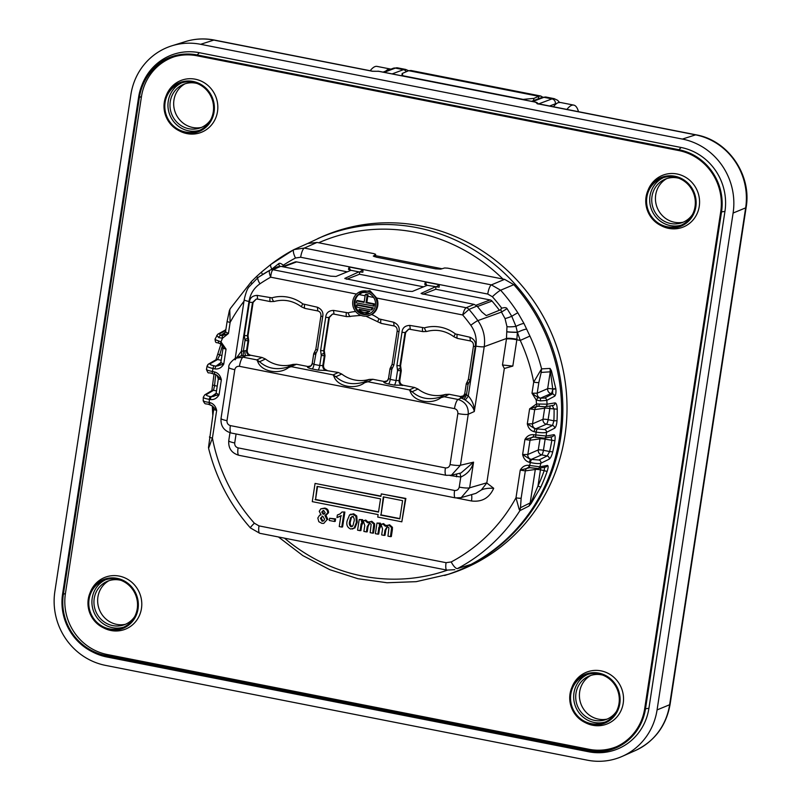 <?xml version="1.0" encoding="UTF-8"?>
<svg xmlns="http://www.w3.org/2000/svg" width="801" height="801" viewBox="0 0 801 801"><rect width="100%" height="100%" fill="white"/><g stroke="black" fill="none" stroke-linecap="round" stroke-linejoin="round"><path stroke-width="1.2" d="M533.546 100.596L533.887 98.383L522.172 99.484M553.441 106.763A48.33 12.666 -78.9 0 1 558.177 102.678L560.42 102.478L573.776 105.111A48.33 12.666 101.1 0 0 566.928 109.417M385.712 71.109A48.33 12.666 -78.9 0 1 388.445 69.276L388.315 70.128M538.342 98.793L538.733 96.29L540.815 96.03L542.778 97.191M533.887 98.383L538.733 96.29L408.65 70.698L402.192 73.492L401.832 75.815M540.815 96.03L411.003 70.498L408.65 70.698M388.445 69.276L390.878 69.166M402.192 73.492L402.963 76.035M390.417 69.036L377.061 66.403A48.33 12.666 101.1 0 0 370.212 70.718M578.482 111.689A59.354 15.549 101.1 0 0 578.482 111.679A48.33 12.666 101.1 0 0 573.776 105.111M200.63 44.295A63.599 60.586 -110.6 0 0 171.885 45.807A63.599 60.586 -110.6 0 0 130.903 94.558L54.868 591.448A63.599 60.586 -110.6 0 0 105.582 665.401L587.343 760.179A63.599 60.586 -110.6 0 0 622.287 756.344A63.599 60.586 -110.6 0 0 657.07 709.916L733.105 213.036A63.599 60.586 -110.6 0 0 682.382 139.074L200.63 44.295L213.837 40.09A12.716 3.334 -78.9 0 1 214.328 40.05L372.775 71.239M538.072 104.06L535.428 102.138A4.235 4.165 52.2 0 1 538.072 103.74M538.182 103.76A4.235 4.235 0 0 0 535.599 102.127A4.235 1.111 -78.9 0 0 535.428 102.138L378.703 71.309L372.415 71.279L213.837 40.09A62.778 59.805 -110.6 0 0 185.472 41.572L171.885 45.807M535.749 102.208A4.235 1.111 -78.9 0 0 535.599 102.127L378.873 71.299A4.235 1.111 -78.9 0 0 378.703 71.309A4.235 3.855 -98.8 0 0 377.411 71.269L377.411 71.269A4.235 3.855 -98.8 0 0 377.331 71.279M647.608 191.289L648.149 189.927A27.855 26.533 69.4 0 1 677.045 173.987A27.855 26.533 69.4 0 1 699.253 206.378A27.855 26.533 69.4 0 1 661.696 225.942L660.394 225.281A26.283 25.041 69.4 0 1 647.608 191.289A26.283 25.041 69.4 0 1 674.883 176.24A26.283 25.041 69.4 0 1 695.068 210.293A26.283 25.041 69.4 0 1 660.394 225.281M674.752 177.071A25.442 24.23 69.4 0 1 695.188 199.95A25.442 24.23 69.4 0 1 679.899 225.722A25.442 24.23 69.4 0 1 648.269 210.443A25.442 24.23 69.4 0 1 661.996 178.102A25.442 24.23 69.4 0 1 674.752 177.071M681.451 225.081A25.442 24.23 69.4 0 1 651.403 209.261A25.442 24.23 69.4 0 1 663.588 177.572M692.444 214.558A23.319 22.218 69.4 0 1 681.14 222.958A23.319 22.218 69.4 0 1 653.296 208.55A23.319 22.218 69.4 0 1 664.76 179.364A23.319 22.218 69.4 0 1 677.576 177.962A23.319 22.218 69.4 0 1 678.787 178.233M683.103 222.237A23.559 22.448 69.4 0 1 674.492 222.267A23.559 22.448 69.4 0 1 655.809 202.803A23.559 22.448 69.4 0 1 666.712 178.613M571.584 688.169L572.124 686.807A27.855 26.533 69.4 0 1 604.014 671.638A27.855 26.533 69.4 0 1 623.218 703.258A27.855 26.533 69.4 0 1 585.661 722.822L584.36 722.162A26.283 25.041 69.4 0 1 571.584 688.169A26.283 25.041 69.4 0 1 601.681 673.851A26.283 25.041 69.4 0 1 619.804 703.689A26.283 25.041 69.4 0 1 584.36 722.162M619.003 703.528A25.442 24.23 69.4 0 1 603.864 722.602A25.442 24.23 69.4 0 1 572.234 707.323A25.442 24.23 69.4 0 1 585.972 674.983A25.442 24.23 69.4 0 1 610.172 679.578A25.442 24.23 69.4 0 1 619.003 703.528M605.416 721.961A25.442 24.23 69.4 0 1 575.368 706.142A25.442 24.23 69.4 0 1 587.554 674.452M616.41 711.448A23.319 22.218 69.4 0 1 605.105 719.839A23.319 22.218 69.4 0 1 577.261 705.431A23.319 22.218 69.4 0 1 588.725 676.244A23.319 22.218 69.4 0 1 602.763 675.113M607.078 719.118A23.559 22.448 69.4 0 1 598.467 719.148A23.559 22.448 69.4 0 1 579.784 699.684A23.559 22.448 69.4 0 1 590.677 675.493M89.822 593.391L90.363 592.029A27.855 26.533 69.4 0 1 122.253 576.87A27.855 26.533 69.4 0 1 141.467 608.48A27.855 26.533 69.4 0 1 110.928 630.497A27.855 26.533 69.4 0 1 103.9 628.054L102.598 627.383A26.283 25.041 69.4 0 1 89.822 593.391A26.283 25.041 69.4 0 1 120.851 579.393A26.283 25.041 69.4 0 1 137.672 610.873A26.283 25.041 69.4 0 1 109.226 629.686A26.283 25.041 69.4 0 1 102.598 627.383M109.357 628.865A25.442 24.23 69.4 0 1 88.921 605.977A25.442 24.23 69.4 0 1 104.21 580.204A25.442 24.23 69.4 0 1 135.84 595.493A25.442 24.23 69.4 0 1 122.112 627.834A25.442 24.23 69.4 0 1 109.357 628.865M123.654 627.183A25.442 24.23 69.4 0 1 112.49 627.684A25.442 24.23 69.4 0 1 92.165 605.676A25.442 24.23 69.4 0 1 105.802 579.674M134.658 616.67A23.319 22.218 69.4 0 1 123.354 625.06A23.319 22.218 69.4 0 1 112.811 625.611A23.319 22.218 69.4 0 1 94.148 605.266A23.319 22.218 69.4 0 1 106.964 581.476A23.319 22.218 69.4 0 1 121.001 580.345M125.316 624.339A23.559 22.448 69.4 0 1 116.706 624.369A23.559 22.448 69.4 0 1 98.022 604.905A23.559 22.448 69.4 0 1 108.916 580.715M165.857 96.51L166.398 95.149A27.855 26.533 69.4 0 1 198.288 79.98A27.855 26.533 69.4 0 1 217.502 111.599A27.855 26.533 69.4 0 1 179.935 131.164L178.633 130.503A26.283 25.041 69.4 0 1 164.305 102.238A26.283 25.041 69.4 0 1 165.857 96.51A26.283 25.041 69.4 0 1 199.049 83.424A26.283 25.041 69.4 0 1 212.235 118.488A26.283 25.041 69.4 0 1 178.633 130.503M165.106 102.398A25.442 24.23 69.4 0 1 180.245 83.324A25.442 24.23 69.4 0 1 211.875 98.613A25.442 24.23 69.4 0 1 198.147 130.943A25.442 24.23 69.4 0 1 173.937 126.358A25.442 24.23 69.4 0 1 165.106 102.398M199.689 130.303A25.442 24.23 69.4 0 1 168.24 101.216A25.442 24.23 69.4 0 1 181.837 82.793M210.693 119.79A23.319 22.218 69.4 0 1 199.389 128.18A23.319 22.218 69.4 0 1 170.253 101.617A23.319 22.218 69.4 0 1 182.998 84.586A23.319 22.218 69.4 0 1 197.036 83.454M201.351 127.459A23.559 22.448 69.4 0 1 192.741 127.489A23.559 22.448 69.4 0 1 173.947 100.095A23.559 22.448 69.4 0 1 184.951 83.835M91.694 651.503A53.417 50.894 -110.6 0 1 62.578 594.062L138.613 97.181A53.417 50.894 -110.6 0 1 141.767 85.547L142.308 84.185A54.989 52.385 69.4 0 1 199.339 52.706L681.1 147.484A54.989 52.385 69.4 0 1 724.945 211.434L648.91 708.314A54.989 52.385 69.4 0 1 588.635 751.769L106.873 656.99A54.989 52.385 69.4 0 1 92.996 652.174L91.694 651.503A53.417 50.894 -110.6 0 0 105.171 656.189L586.933 750.968A53.417 50.894 -110.6 0 0 645.506 708.745L721.531 211.864A53.417 50.894 -110.6 0 0 678.938 149.737L197.176 54.959A53.417 50.894 -110.6 0 0 141.767 85.547M139.414 97.342L63.379 594.222A52.576 50.083 -110.6 0 0 105.301 655.358L587.063 750.137A52.576 50.083 -110.6 0 0 615.949 746.963A52.576 50.083 -110.6 0 0 644.695 708.585L720.73 211.704A52.576 50.083 -110.6 0 0 678.807 150.568L197.046 55.79A52.576 50.083 -110.6 0 0 173.286 57.031A52.576 50.083 -110.6 0 0 139.414 97.342L141.457 96.641A52.455 49.972 69.4 0 1 174.278 56.741M616.89 746.542A52.455 49.972 69.4 0 1 589.005 749.295L107.254 654.517A52.455 49.972 69.4 0 1 65.422 593.521L141.457 96.641M308.215 243.234L321.772 236.846A180.495 171.955 69.4 0 1 498.482 262.728A180.495 171.955 69.4 0 1 564.905 435.864A180.495 171.955 69.4 0 1 448.59 574.257L416.18 581.666L387.023 582.748L357.957 578.722L329.822 569.701L302.838 555.604L278.458 536.97M365.897 294.287A9.071 8.641 69.4 0 1 368.049 294.708L366.868 302.388L374.317 303.849A9.071 8.641 69.4 0 1 373.977 306.062L356.345 302.878A8.931 8.511 69.4 0 1 356.645 300.926L364.105 302.388L365.286 294.698L365.897 294.287M365.286 294.698A8.931 8.511 69.4 0 1 367.178 295.068L368.049 294.708M367.178 295.068L365.997 302.768L373.466 304.23A8.931 8.511 69.4 0 1 373.166 306.182M371.043 309.947L357.226 307.234A8.931 8.511 69.4 0 1 356.515 305.081L372.345 308.195A8.931 8.511 69.4 0 1 371.043 309.947L371.814 309.817A9.071 8.641 69.4 0 0 373.276 307.824L357.086 304.64L356.515 305.081M368.67 311.649A8.931 8.511 69.4 0 1 358.948 309.737L369.802 311.329A9.071 8.641 69.4 0 1 367.449 312.15L366.698 312.3M356.645 300.926L357.276 300.495L364.185 301.857M373.466 304.23L374.317 303.849M365.997 302.768L366.868 302.388M372.345 308.195L373.276 307.824M358.948 309.737L359.309 309.256L369.802 311.329M370.703 313.011A11.024 10.503 69.4 0 1 369.381 313.602L364.065 313.952L358.938 311.549A11.024 10.503 69.4 0 1 358.908 294.538L361.722 292.946M288.39 367.679A3.394 1.352 -108.3 0 0 287.409 367.198L292.886 364.425L296.56 364.265L288.39 367.679C278.758 375.028 261.286 371.604 257.782 361.662A3.394 2.543 -36.1 0 1 259.614 361.732C267.063 368.45 276.325 370.272 287.409 367.198L291.674 366.738L333.156 374.898L335.889 376.73C343.339 383.459 352.61 385.281 363.684 382.207L367.949 381.747L364.665 382.688C355.033 390.027 337.561 386.613 334.057 376.66L333.156 374.898L338.312 372.485L326.097 370.493A4.235 3.875 72.7 0 1 322.823 365.546L323.534 365.326L325.006 355.694L321.281 355.534L320.61 350.628L325.707 317.316C326.097 312.941 328.69 310.638 333.496 310.398L348.165 312.841A37.076 35.324 69.4 0 1 355.694 311.569M326.918 370.242C324.535 369.501 323.404 367.859 323.534 365.326M338.312 372.485L341.727 374.027L335.889 376.73A3.394 2.543 -36.1 0 0 334.057 376.66M364.665 382.688A3.394 1.352 -108.3 0 0 363.684 382.207L369.161 379.424A32.841 31.289 69.4 0 1 341.727 374.027M369.161 379.424L372.835 379.274L367.949 381.747L409.441 389.907L412.165 391.739C419.624 398.457 428.885 400.29 439.969 397.206L444.225 396.745L440.94 397.696A3.394 1.352 -108.3 0 0 439.969 397.206L445.446 394.432A32.841 31.289 69.4 0 1 418.002 389.036L412.165 391.739A3.394 2.543 -36.1 0 0 410.332 391.669L409.441 389.907L414.588 387.484L418.002 389.036M414.588 387.484L403.193 385.251L394.232 385.101L388.455 383.969C384.981 383.218 383.439 382.518 383.829 381.857A4.235 4.105 -130.2 0 0 387.153 380.976L387.153 380.976A4.235 4.105 -130.2 0 0 388.505 378.663M387.324 380.825L384.23 381.516L372.835 379.274M363.193 314.423A11.164 10.633 69.4 0 1 354.172 303.469A11.164 10.633 69.4 0 1 362.623 292.605A11.164 10.633 69.4 0 1 374.818 299.784A11.164 10.633 69.4 0 1 370.372 313.211A11.164 10.633 69.4 0 1 363.193 314.423M402.372 385.501A4.235 3.875 72.7 0 1 399.098 380.545L399.809 380.325L401.281 370.693L397.556 370.533L396.885 365.626L401.982 332.325C402.372 327.949 404.966 325.637 409.772 325.396L424.44 327.849A37.076 35.324 69.4 0 1 455.429 333.947L469.967 337.241C474.412 339.304 476.174 342.468 475.243 346.743L470.147 380.044L468.064 384.41L466.452 394.883L468.295 395.894C472.53 400.89 474.532 406.097 474.302 411.524C473.651 407.689 470.577 403.814 465.091 399.899L461.286 398.027A4.235 3.294 111.7 0 0 465.241 394.012L466.452 394.883A4.235 0.921 115.2 0 1 463.719 399.148M403.193 385.251C400.81 384.51 399.679 382.868 399.809 380.325M468.064 384.41L466.272 383.749L468.415 379.314L470.147 380.044M454.257 336.871A4.235 0.711 -52.7 0 1 454.057 336.861C445.947 330.943 437.216 329.051 427.844 331.193A32.841 31.289 -110.6 0 0 426.813 331.474L423.138 331.624A4.235 1.111 -78.9 0 1 422.998 331.634L408.77 329.101L405.056 332.545L401.982 332.325M405.656 332.445L405.056 332.545L399.959 365.847L400.31 368.3L400.921 368.19L400.57 365.687L405.656 332.445L408.82 329.091M400.921 368.19L401.281 370.693M397.416 369.551L400.31 368.3L400.6 370.763L399.098 380.545L396.024 380.525L397.556 370.533M388.455 383.969A4.235 1.111 101.1 0 0 390.257 379.394L388.535 378.472L387.153 380.976M391.779 369.401L389.987 368.74L392.14 364.315L393.872 365.036L391.779 369.401L390.257 379.394L396.024 380.525A4.235 1.111 101.1 0 1 394.232 385.101M333.777 314.052L332.495 314.092M333.496 310.398L334.027 314.092L332.485 314.092L328.78 317.536L325.707 317.316M329.381 317.436L328.78 317.536L323.684 350.848L324.025 353.291L324.645 353.181L324.285 350.678L329.381 317.436L332.545 314.082M324.645 353.181L325.006 355.694M321.141 354.543L324.025 353.291L324.325 355.754L322.823 365.546L319.749 365.526L321.281 355.534M326.097 370.493L317.947 370.102L312.18 368.961C308.705 368.21 307.163 367.509 307.554 366.848A4.235 4.105 -130.2 0 0 310.878 365.967L310.878 365.967A4.235 4.105 -130.2 0 0 312.23 363.654M312.18 368.961A4.235 1.111 101.1 0 0 313.972 364.385L312.26 363.464L310.878 365.967M360.981 315.394L351.569 316.185A32.841 31.289 -110.6 0 0 350.528 316.465L346.713 316.625A4.235 1.111 -78.9 0 1 346.332 312.921M348.165 312.841A4.235 1.282 -106.1 0 0 350.528 316.465L346.863 316.615A4.235 1.111 -78.9 0 1 346.713 316.625L333.877 314.102M314.823 351.479L315.864 349.306L314.783 351.519A2.543 0.701 -137.1 0 1 314.823 351.479L313.712 353.742L312.21 363.564M311.038 365.817L307.954 366.508L296.56 364.265M292.886 364.425A32.841 31.289 69.4 0 1 265.441 359.018L259.614 361.732L256.881 359.889L262.037 357.476L265.441 359.018M247.249 350.317L248.721 340.685L248.04 340.755L246.548 350.538L247.249 350.317C247.129 352.861 248.25 354.493 250.643 355.233L249.822 355.494A4.235 3.875 72.7 0 1 246.548 350.538L243.394 350.998L244.996 340.525L248.04 340.755L247.749 338.282L248.37 338.172L248.721 340.685M257.501 299.053L256.21 299.083L252.505 302.538L247.409 335.839L247.749 338.282L244.866 339.534L244.325 335.619L248.01 335.679L253.096 302.428L256.26 299.083M248.37 338.172L248.01 335.679M440.94 397.696C431.318 405.036 413.837 401.621 410.332 391.669M257.782 361.662L256.881 359.889L243.033 357.166A8.481 2.223 101.1 0 0 239.439 366.317C236.986 366.107 235.434 367.228 234.793 369.672A8.481 1.312 -171.3 0 1 228.826 367.479C228.365 365.026 230.528 361.962 235.324 358.287L243.033 357.166L245.907 355.654A4.235 1.512 94 0 1 245.056 350.698M362.963 315.954A12.736 12.125 69.4 0 1 352.881 305.541A12.736 12.125 69.4 0 1 358.588 292.465A12.736 12.125 69.4 0 1 376.22 299.254A12.736 12.125 69.4 0 1 367.419 315.984A12.736 12.125 69.4 0 1 362.963 315.954M353.291 516.255L351.429 517.396L350.568 520.95C349.777 523.263 350.167 525.076 351.739 526.387L352.48 526.367M322.413 516.214L321.241 518.017L322.843 520.9L323.724 520.86M323.414 510.487L322.573 511.779L323.874 513.821L324.625 513.811M317.546 486.467L315.554 499.454L378.543 511.839M383.759 496.94L381.016 514.893L399.839 518.597M445.446 394.432L449.111 394.282L444.225 396.745L458.072 399.469L461.286 398.027L460.104 396.865A4.235 4.105 -130.2 0 0 463.429 395.974L463.429 395.974A4.235 4.105 -130.2 0 0 464.78 393.671M463.599 395.824L460.505 396.525L449.111 394.282M424.44 327.849A4.235 1.282 -106.1 0 0 426.813 331.474L422.998 331.634A4.235 1.111 -78.9 0 1 422.608 327.929M464.82 393.481L466.292 383.819M467.384 381.496A2.543 0.701 42.9 0 0 467.343 381.526A2.543 0.701 42.9 0 0 468.475 383.529M475.243 346.743L473.451 346.082C473.631 343.289 472.6 341.576 470.357 340.946L469.967 337.241M410.302 329.101L409.772 325.396M391.108 366.488A2.543 0.701 42.9 0 0 391.058 366.518A2.543 0.701 42.9 0 0 392.2 368.52M398.968 331.734L397.176 331.073C397.346 328.28 396.315 326.568 394.082 325.947L393.691 322.232C398.137 324.295 399.899 327.459 398.968 331.734L393.872 365.036M377.972 321.862A4.235 0.711 -52.7 0 1 377.782 321.852A4.235 0.711 -52.7 0 1 379.143 318.938L393.691 322.232M315.504 354.392L313.712 353.742L314.783 351.519A2.543 0.701 -137.1 0 0 315.924 353.521L313.972 364.385L319.749 365.526A4.235 1.111 101.1 0 1 317.947 370.102M244.325 335.619L249.421 302.317C249.812 297.932 252.415 295.629 257.211 295.389L271.889 297.832A37.076 35.324 69.4 0 1 302.868 303.929L317.416 307.234C321.862 309.286 323.614 312.45 322.683 316.725L320.901 316.075L315.804 349.376L317.586 350.027L315.924 353.521M317.416 307.234L317.797 310.938C320.11 311.619 321.141 313.331 320.901 316.075M302.868 303.929A4.235 0.711 127.3 0 0 301.506 306.843C293.396 300.926 284.655 299.033 275.294 301.186A32.841 31.289 -110.6 0 0 274.252 301.456L270.438 301.617A4.235 1.111 101.1 0 0 270.578 301.617L274.252 301.456A4.235 1.282 73.9 0 1 271.889 297.832M257.211 295.389L257.602 299.093L270.438 301.617A4.235 1.111 101.1 0 1 270.047 297.912M249.421 302.317L253.096 302.428M244.996 340.525L244.866 339.534M367.419 315.984L371.724 314.543A37.076 35.324 69.4 0 1 379.143 318.938M262.037 357.476L250.643 355.233M465.091 399.899A4.235 0.801 122.4 0 0 468.295 395.894L475.914 346.112C476.945 338.503 475.243 331.564 470.808 325.266A6.778 0.571 -36 0 1 477.857 320.61C483.393 328.47 485.516 337.161 484.225 346.663L474.302 411.524L468.255 414.247C468.585 406.628 465.191 401.701 458.072 399.469A8.481 2.223 101.1 0 0 454.477 408.62L239.439 366.317M234.793 369.672L226.993 420.675C226.863 423.218 227.995 424.86 230.368 425.601A8.481 2.223 101.1 0 0 231.149 433.011L446.187 475.323L451.414 475.223L460.965 472.98L473.561 462.157C471.729 469.086 467.474 474.042 460.785 477.026L449.892 475.484M230.368 425.601L445.406 467.904A8.481 2.223 101.1 0 0 446.187 475.323M470.808 325.266A162.092 154.423 -110.6 0 0 462.688 314.963L376.69 298.042A12.866 12.255 69.4 0 1 371.724 314.543M376.69 298.042L369.972 290.663L358.588 292.465M356.465 294.067L270.688 277.186C271.068 273.111 271.849 270.628 273.041 269.737L466.162 307.734A5.086 4.826 67.2 0 1 468.996 309.406A168.881 160.881 69.4 0 1 477.857 320.61L501.466 312.08L500.915 309.647L486.257 315.604L481.872 311.99A169.351 161.341 -110.6 0 0 476.975 306.052L468.996 309.406L462.688 314.963C463.739 311.018 464.9 308.605 466.162 307.734L474.142 304.38L476.975 306.052M249.822 355.494L241.061 355.834A4.235 1.272 79.2 0 0 241.371 351.249L248.981 301.466C250.252 293.947 253.917 288.06 259.975 283.794A162.092 154.423 -110.6 0 1 270.688 277.186C269.176 273.411 268.896 271.088 269.877 270.227A5.086 4.836 66 0 1 270.237 270.047L270.237 270.047A5.086 4.836 66 0 1 273.041 269.737L280.71 266.332L277.546 266.813M277.907 266.643L269.877 270.227M350.588 517.606L349.717 521.191C348.886 523.504 349.306 525.366 350.998 526.788L352.991 525.586L353.862 522.012C354.693 519.699 354.272 517.826 352.58 516.405L351.429 517.396M349.717 521.191L350.568 520.95M350.998 526.788L351.739 526.387M352.58 516.405L351.919 516.395M322.092 521.301L323.804 520.78L324.525 519.108L322.823 516.255L320.39 518.257L322.092 521.301L322.843 520.9M322.823 516.255L322.002 516.245M320.39 518.257L321.241 518.017M323.133 514.222L324.485 513.932L325.126 512.69L323.724 510.527L321.722 512.019L323.133 514.222L323.874 513.821M323.724 510.527L323.013 510.507M321.722 512.019L322.573 511.779M315.073 499.634L378.503 512.109L380.535 498.863L317.096 486.387L315.554 499.454M380.535 515.073L399.799 518.858L402.593 500.645L383.319 496.85L381.016 514.893M459.494 473.321A4.235 1.242 -94.6 0 1 460.785 477.026L459.233 487.118A8.481 1.312 -171.3 0 0 469.636 487.809L461.206 497.631L475.944 493.346L481.321 489.982L486.798 482.993L493.706 488.29C488.41 488.029 484.285 488.59 481.321 489.982M457.852 413.556A8.481 1.312 -171.3 0 0 468.255 414.247L460.455 465.241A8.481 1.312 -171.3 0 1 450.052 464.55L457.852 413.556C457.982 411.003 456.86 409.361 454.477 408.62M242.583 355.644A4.235 1.232 86.7 0 0 243.394 350.998L241.371 351.249L235.063 359.839M241.061 355.834L235.324 358.287M226.993 420.675A8.481 1.312 -171.3 0 1 221.026 418.482C220.545 426.012 223.92 430.848 231.149 433.011M238.868 455.288C231.639 453.126 228.265 448.29 228.746 440.76A8.481 1.312 8.7 0 0 234.713 442.953C234.583 445.496 235.714 447.138 238.097 447.879A8.481 2.223 -78.9 0 0 238.868 455.288L455.368 497.882A8.481 2.223 -78.9 0 1 454.588 490.472C457.051 490.683 458.603 489.571 459.233 487.118M381.476 525.626C379.614 525.796 378.683 526.908 378.683 528.98L377.892 534.177L375.359 533.676L376.991 523.043L379.514 523.544L379.253 525.226L382.808 523.994L385.361 526.287L388.835 525.176L391.589 527.609L390.488 536.65L387.964 536.159L388.926 527.799L387.744 526.858L387.033 526.858L384.971 530.282L384.19 535.418L381.656 534.918L382.558 529.04L381.476 525.626L380.685 525.616M363.684 522.132C361.822 522.292 360.891 523.413 360.891 525.486L360.1 530.673L357.576 530.182L359.198 519.549L361.732 520.039L361.471 521.721L365.016 520.49L367.569 522.783L371.053 521.681L373.797 524.104L372.695 533.156L370.172 532.655L371.143 524.295L369.952 523.363L369.241 523.353L367.188 526.788L366.397 531.914L363.874 531.413L364.775 525.546L363.684 522.132L362.893 522.122M349.506 515.013L352.921 514.172L355.904 516.295L356.385 522.502L354.072 528.179L350.658 529.01C347.274 527.499 346.122 524.715 347.193 520.67L349.506 515.013L350.798 514.162M343.999 512.42L341.757 527.068L339.234 526.567L340.886 515.764L336.971 517.596L337.371 515.013L340.014 513.982L341.977 512.019L344.871 512.039L342.588 526.948L341.757 527.068M334.407 521.481L329.281 520.48L329.622 518.257L334.748 519.258L334.407 521.481L335.229 521.371L335.609 518.888L334.748 519.258M317.817 518.037L319.539 515.313L321.051 514.773L319.239 511.298L320.841 508.835L324.015 508.485C326.528 508.965 327.749 510.457 327.689 512.96L324.926 515.544L327.038 519.719L323.784 523.383L321.832 523.343L318.798 521.681L317.817 518.037M315.073 483.424L312.28 501.646L378.122 514.592L377.742 517.076L401.832 521.821L405.376 498.633L381.296 493.897L380.916 496.38L315.073 483.424L380.956 496.109M436.004 287.038L439.268 284.715L439.148 287.209L427.243 285.316L412.295 291.454L407.038 291.184L344.961 278.608M344.81 278.388L358.918 271.869L350.968 270.307L336.009 276.455L330.763 276.175L280.71 266.332M474.142 304.38L421.236 293.617M421.086 293.396L435.203 286.878M220.986 335.239A4.235 4.055 -124.7 0 0 223.96 334.618L225.622 331.894L228.425 333.526L222.488 338.242A2.543 0.771 -102.5 0 1 222.498 335.589L228.425 333.526L230.127 322.402A4.235 0.651 -171.3 0 1 227.144 321.301L225.492 332.105L220.806 335.399L222.498 335.589M215.319 338.933C214.548 339.274 215.609 339.924 218.513 340.906L220.996 341.907L226.042 349.116L220.635 343.929A2.543 0.541 116.5 0 1 220.585 343.909L221.717 344.69M221.747 344.71L223.008 348.345L220.806 362.753L219.274 365.256A4.235 4.055 55.3 0 1 216.29 365.877L220.936 362.533L223.739 364.165L226.042 349.116L223.109 348.305M214.988 368.921L213.026 368.53A2.543 0.671 -78.9 0 1 214.087 365.797L216.05 366.177L223.739 364.165C221.557 367.749 218.643 369.341 214.988 368.921A2.543 0.671 -78.9 0 1 216.05 366.177L216.29 365.877M206.718 369.251C205.847 369.732 207.749 370.483 212.415 371.524L214.528 371.934C218.092 372.936 220.365 375.549 221.356 379.754L217.021 375.319L214.828 374.157A2.543 0.671 101.1 0 1 214.758 374.157L217.021 375.329M217.051 375.349L218.323 378.983L216.11 393.391L214.588 395.894A4.235 4.055 55.3 0 1 211.604 396.525L216.25 393.171L219.053 394.803L221.356 379.754L218.423 378.953M210.293 399.559L209.331 399.369A2.543 0.671 -78.9 0 1 210.393 396.625L219.053 394.803C216.871 398.397 213.957 399.979 210.293 399.559A2.543 0.671 -78.9 0 1 211.364 396.825L211.604 396.525M209.562 436.865A4.235 0.651 8.7 0 0 209.441 436.986A4.235 0.651 8.7 0 0 212.425 438.087L216.66 410.402L212.365 405.987L210.142 404.805A2.543 0.671 -78.9 0 1 210.072 404.805L210.072 404.805A2.543 0.671 -78.9 0 1 209.832 402.583C213.406 403.584 215.679 406.187 216.66 410.402L213.737 409.591M212.365 405.987L213.637 409.621L208.49 447.519A4.235 3.314 174.9 0 0 208.63 448.17L208.49 447.519M261.737 271.899A8.481 1.302 49.2 0 0 261.627 271.95L270.928 264.37A8.481 2.473 52.6 0 1 271.078 264.28A179.394 170.903 69.4 0 1 294.007 249.572L304.3 248.08L491.393 284.886L500.635 290.222A179.394 170.903 69.4 0 1 517.857 312.831L523.984 323.494L529.922 336.08L520.25 340.425L517.386 332.215L516.845 339.754A8.481 1.312 8.7 0 0 506.452 339.063L506.973 326.578L505.02 318.538L501.466 312.08L507.053 308.645L511.769 316.305L515.964 326.387L517.386 332.215A8.481 0.541 0.7 0 1 507.153 331.734M526.718 329.141A8.481 1.422 155.3 0 0 517.456 332.365L517.386 332.345A8.481 0.531 0.9 0 1 507.153 331.844M528.61 467.514A4.235 4.005 -98 0 0 525.326 470.888L520.239 470.117C522.412 466.532 525.326 464.95 528.99 465.371L539.854 466.813L547.383 465.411C548.425 465.591 548.365 467.534 547.193 471.238A179.935 171.414 69.4 0 1 540.895 486.878L531.063 503.639L528.98 506.062L530.913 502.798A4.235 0.651 8.7 0 0 530.182 502.888L535.298 469.486L525.326 470.888L521.151 498.162L520.48 507.724A4.235 3.234 169 0 1 519.148 509.256L519.909 510.648A179.364 170.873 69.4 0 1 457.461 568.58L471.008 564.405A180.185 171.654 -110.6 0 0 513.821 284.665L500.635 290.222A8.481 0.971 138.3 0 0 492.375 296.73L487.749 294.057L300.655 257.251L295.509 258.002A170.923 162.833 -110.6 0 0 283.264 265.221L283.694 265.622L281.972 266.563L282.833 266.593M528.42 467.514L529.221 467.594A2.543 0.671 -78.9 0 1 528.99 465.371M529.731 467.674L520.239 470.117L515.994 497.801A4.235 0.651 8.7 0 0 521.151 498.162M531.213 459.394L538.893 459.994L547.173 455.949L541.656 454.868L531.213 459.394A4.235 3.935 66.5 0 1 527.839 454.477L538.282 449.942L539.984 438.848L530.012 440.25L524.925 439.479C527.098 435.894 530.022 434.302 533.676 434.723L546.162 436.034L553.922 434.683C555.063 434.853 555.393 436.875 554.903 440.74A179.935 171.414 69.4 0 1 552.73 451.904C551.729 455.779 550.537 458.202 549.176 459.163L540.875 463.238C538.833 463.829 535.348 463.599 530.422 462.537L529.451 462.347C525.877 461.346 523.604 458.743 522.622 454.527L530.512 459.604A2.543 0.671 101.1 0 0 529.451 462.347M535.949 437.336L533.987 436.945L524.925 439.479L522.622 454.527L527.839 454.477L530.012 440.25A4.235 4.005 -98 0 1 533.296 436.875M535.899 428.755L544.48 429.536L552.53 425.441L546.352 424.22L535.899 428.755A4.235 3.935 66.5 0 1 532.525 423.829L542.978 419.303L544.67 408.2L534.698 409.611L529.611 408.84L536.5 403.974L547.073 404.195L555.083 402.893C556.335 403.113 557.055 405.206 557.236 409.181A179.935 171.414 69.4 0 1 557.015 420.735C556.675 424.73 555.874 427.233 554.602 428.225L546.552 432.33C544.54 432.961 541.055 432.88 536.099 432.089L534.137 431.709C530.572 430.708 528.29 428.094 527.308 423.889L535.208 428.966A2.543 0.671 101.1 0 0 534.137 431.709M544.229 406.758L537.391 406.237L529.611 408.84L527.308 423.889L532.525 423.829L534.698 409.611A4.235 4.005 -98 0 1 538.002 406.227M538.843 406.307L537.391 406.237A2.543 0.751 -94.6 0 1 536.5 403.974A170.883 162.793 -110.6 0 0 536.189 399.959L531.994 393.241L538.042 397.666L536.189 399.959L540.395 400.89A2.543 0.521 95.4 0 0 540.234 398.237L544.73 398.017A2.543 2.393 62.1 0 1 546.803 400.37L540.395 400.89M377.892 534.177L378.723 534.057L379.534 528.74L381.066 525.586M384.19 535.418L385.021 535.298L385.822 530.042L387.404 526.828M390.488 536.65L391.319 536.54L392.38 529.601L391.529 529.851M391.589 527.609L392.44 527.298L392.38 529.601M388.835 525.176L389.586 524.775L392.44 527.298M382.808 523.994L383.549 523.594L386.132 525.796L389.586 524.775M380.165 524.625L383.549 523.594M379.514 523.544L380.385 523.163L380.185 524.495M376.991 523.043L380.385 523.163M360.1 530.673L360.931 530.562L361.742 525.236L363.274 522.092M366.397 531.914L367.228 531.794L368.039 526.537L369.611 523.333M372.695 533.156L373.526 533.035L374.588 526.107L373.737 526.357M373.797 524.104L374.648 523.804L374.588 526.107M371.053 521.681L371.794 521.281L374.648 523.804M365.016 520.49L365.757 520.089L368.35 522.302L371.794 521.281M362.372 521.121L365.757 520.089M361.732 520.039L362.593 519.669L362.392 521M359.198 519.549L362.593 519.669M354.072 528.179L352.35 529.05M356.385 522.502L357.236 522.262L354.883 528.009M355.904 516.295L356.745 515.954L357.236 522.262M352.921 514.172L353.672 513.771L356.745 515.954M350.147 514.643L353.672 513.771M341.977 512.019L344.871 512.039M337.371 515.013L340.315 513.801M336.971 517.596L341.426 515.794M329.622 518.257L335.609 518.888M327.038 519.719L323.784 523.383M324.926 515.544L325.967 515.333L327.889 519.479M327.689 512.96L328.54 512.72L325.967 515.333M324.015 508.485L324.765 508.084C327.339 508.575 328.59 510.117 328.54 512.72M320.841 508.835L324.765 508.084M319.539 515.313L320.831 514.622M401.832 521.821L405.867 498.452L381.296 493.897M504.33 368.47L502.487 364.976L512.82 366.087L504.33 368.47L486.798 482.993M537.161 429.356A2.543 0.671 101.1 0 0 536.099 432.089A170.883 162.793 -110.6 0 1 535.779 435.143A2.543 0.671 -78.9 0 0 536.009 437.366A2.543 0.671 -78.9 0 0 536.089 437.366L543.338 438.147M533.987 436.945A2.543 0.671 -78.9 0 1 533.907 436.945L533.907 436.945A2.543 0.671 -78.9 0 1 533.676 434.723M531.484 459.794A2.543 0.671 101.1 0 0 530.422 462.537A170.883 162.793 -110.6 0 1 529.561 465.481A2.543 0.671 -78.9 0 0 529.791 467.704A2.543 0.671 -78.9 0 0 529.872 467.704L537.121 468.485M529.291 467.594A2.543 0.671 -78.9 0 1 529.221 467.594L538.002 468.495A2.543 2.433 -100.7 0 0 539.854 466.813A179.364 170.873 69.4 0 0 540.875 463.238A2.543 2.383 64 0 0 538.893 459.994M210.002 404.775L209.572 404.685A2.543 0.671 -78.9 0 1 209.492 404.685A2.543 0.671 -78.9 0 1 209.261 402.462L209.832 402.583M214.528 371.934A2.543 0.671 101.1 0 0 214.758 374.157L212.655 373.747A2.543 0.671 101.1 0 0 212.726 373.747L214.688 374.137M218.102 354.062L219.744 355.053L217.532 359.539A2.543 2.413 60.1 0 0 215.92 359.799L208.57 364.034A2.543 2.413 60 0 0 207.449 365.616C206.508 366.457 208.36 367.429 213.026 368.53A170.883 162.793 -110.6 0 0 212.415 371.524A2.543 0.671 101.1 0 0 212.655 373.747C207.209 371.424 209.011 375.208 206.428 369.461L207.119 365.967L208.57 364.034A2.543 2.413 60 0 1 210.182 363.764C209.512 364.405 210.813 365.076 214.087 365.797M218.513 340.906A2.543 1.432 103.6 0 0 219.364 343.459C216.1 341.717 215.629 344.25 215.048 339.113L217.742 334.237A2.543 2.403 61 0 1 219.314 333.997L220.806 335.399A2.543 1.702 -71.3 0 0 218.773 337.611L222.488 338.242A170.883 162.793 -110.6 0 0 220.996 341.907A2.543 0.541 116.5 0 0 220.585 343.909L219.364 343.459A2.543 1.432 103.6 0 0 219.544 343.489M471.529 494.638A8.481 2.223 -78.9 0 1 471.499 500.975L456.74 498.072M512.82 366.087L516.845 339.754L520.25 340.425A170.883 162.793 -110.6 0 1 533.696 382.127L540.305 370.983A4.235 2.283 23.8 0 1 541.176 372.435L538.853 382.477A4.235 0.651 -171.3 0 1 533.696 382.127L531.994 393.241L537.211 393.191A4.235 3.935 -113.5 0 0 540.595 398.117L538.042 397.666M427.243 285.316L424.74 284.375L425.361 281.982L426.553 285.006M423.529 286.838L359.479 274.242L346.673 279.269M359.479 274.242L359.589 272.01M359.729 272.03L362.993 269.707L362.863 272.2L358.918 271.869M350.968 270.307L348.465 269.366L349.086 266.973L350.277 269.997M347.254 271.839L296.68 261.887A3.394 3.234 -110.6 0 0 294.988 262.027L282.563 266.693M283.694 265.622A170.353 162.283 -110.6 0 0 282.853 266.172M283.404 265.772L283.264 265.221C281.001 263.349 279.459 262.838 278.648 263.709L271.829 269.096A8.481 2.473 52.6 0 1 270.928 264.37L293.957 249.602A8.481 2.563 62.1 0 0 295.509 258.002M501.236 308.415L501.766 308.205L501.236 308.415M501.166 308.615L500.915 309.647M499.403 310.267A167.659 159.719 -110.6 0 0 492.004 301.056A3.394 3.234 -110.6 0 0 490.122 299.944L435.764 289.251L422.958 294.277M435.874 287.008L435.764 289.251M218.773 337.611L216.711 335.429M212.866 385.051L214.588 385.601L213.507 390.307L206.398 394.583C205.767 395.233 207.099 395.914 210.393 396.625M212.325 405.967L209.492 404.685C204.976 402.943 205.627 405.496 203.214 400.85L203.294 397.256L204.746 394.873A2.543 2.413 58.9 0 1 206.398 394.583M203.514 400.64C202.623 401.081 204.545 401.691 209.261 402.462A170.883 162.793 -110.6 0 1 209.331 399.369C204.605 398.528 202.703 397.707 203.614 396.885M208.671 448.6C216.21 478.507 230.137 504.96 250.453 527.949A8.481 0.971 -41.7 0 1 254.378 523.213A170.883 162.793 -110.6 0 1 212.425 438.087L208.63 448.17M243.975 301.276A170.883 162.793 -110.6 0 0 230.127 322.402L229.787 309.897L230.328 308.555L229.406 310.478A4.235 2.373 19 0 1 229.787 309.897M523.984 323.494A8.481 1.482 153.3 0 0 515.964 326.387A8.481 1.252 -6.6 0 1 506.973 326.578M492.375 296.73A170.923 162.833 -110.6 0 1 501.766 308.205C504.69 307.354 506.452 307.494 507.053 308.645M254.378 523.213L258.993 525.887L446.067 562.682L451.213 561.942A170.883 162.793 -110.6 0 0 515.994 497.801L519.148 509.256M520.48 507.724L519.909 510.648L528.98 506.062L530.182 502.888L520.48 507.724M531.063 503.639A2.543 1.171 39.8 0 0 530.913 502.798L537.972 485.997A2.543 0.561 24.7 0 0 540.895 486.878M547.193 471.238A2.543 0.511 19.2 0 1 544.189 470.577L540.445 469.847L537.972 485.997A177.391 168.991 -110.6 0 0 544.189 470.577L544.65 467.063M549.176 459.163A2.543 2.383 63.9 0 0 547.173 455.949L549.646 451.524L552.73 451.904M554.903 440.74L545.131 439.198L543.438 450.302A4.235 0.651 8.7 0 0 538.282 449.942A4.235 3.935 66.5 0 0 541.656 454.868A4.235 1.111 101.1 0 0 543.438 450.302L549.646 451.524A177.391 168.991 -110.6 0 0 551.789 440.51L551.098 436.775M553.922 434.683A2.543 2.423 -100.1 0 1 551.959 436.785L544.199 438.157A2.543 2.423 -100 0 0 546.162 436.034A179.364 170.873 69.4 0 0 546.552 432.33A2.543 2.393 63.1 0 0 544.48 429.536M554.602 428.225A2.543 2.393 63 0 0 552.53 425.441L553.871 420.785L557.015 420.735M557.236 409.181L549.826 408.56L548.124 419.664A4.235 0.651 8.7 0 0 542.978 419.303A4.235 3.935 66.5 0 0 546.352 424.22A4.235 1.111 101.1 0 0 548.124 419.664L553.871 420.785A177.391 168.991 -110.6 0 0 554.082 409.401L552.239 405.436M555.083 402.893A2.543 2.423 -99.4 0 1 553.07 405.446L545.06 406.768A2.543 2.423 -99.4 0 0 547.073 404.195A179.364 170.873 69.4 0 0 546.803 400.37L554.632 396.205C555.754 395.233 556.164 392.8 555.874 388.926L552.77 389.276L550.047 368.42L551.408 370.683L555.874 388.926M545.06 406.768L538.863 406.317L539.403 404.034M544.73 398.017L552.55 393.882L552.77 389.276A4.235 1.111 101.1 0 1 551.038 393.581L540.595 398.117M538.853 382.477L537.211 393.191L547.664 388.655L550.237 371.814A4.235 0.651 -171.3 0 1 550.978 371.724A2.543 1.712 -29.5 0 0 551.408 370.683M529.922 336.08A179.364 170.873 69.4 0 1 541.596 368.891L540.305 370.983M541.596 368.891L541.176 372.435L550.237 371.814L550.047 368.42L541.596 368.891M294.007 249.572A8.481 2.563 62.1 0 0 293.957 249.602L307.654 243.474L316.996 242.443L304.3 248.08A8.481 2.223 101.1 0 0 300.655 257.251M215.92 359.799L221.236 343.178M204.746 394.873L211.854 390.598L214.057 373.787M211.854 390.598A2.543 2.413 59 0 1 213.507 390.307L216.5 390.898M257.051 276.095A8.481 1.242 47.2 0 0 256.941 276.145L261.627 271.95A8.481 1.302 49.2 0 0 262.608 274.513M251.704 281.341A8.481 2.343 43.8 0 0 251.484 281.501L256.941 276.145A8.481 1.242 47.2 0 0 257.522 277.857M230.328 308.555L251.484 281.501A8.481 2.343 43.8 0 0 251.574 283.344M517.857 312.831A8.481 0.581 147.1 0 0 511.769 316.305A8.481 0.761 -22.4 0 1 505.02 318.538M554.632 396.205A2.543 2.393 62.1 0 0 552.55 393.882L551.038 393.581A4.235 3.935 -113.5 0 1 547.664 388.655A4.235 0.651 -171.3 0 1 552.74 389.006L555.824 388.485M374.287 256.65L375.349 256.01L375.589 254.388L373.356 256.16M487.749 294.057A8.481 2.223 101.1 0 1 491.393 284.886L504.59 279.349L447.729 268.165L444.665 267.975L440.68 269.136L435.564 268.826L376.28 257.161L373.306 256.02M504.59 279.349L513.821 284.665M375.439 255.649L442.022 268.746M502.918 279.018A176.02 167.689 -110.6 0 0 318.668 242.773L373.857 253.627L375.649 254.317L375.399 255.94M318.668 242.773L316.996 242.443M556.585 103.559A46.638 12.215 101.1 0 0 555.363 103.83L549.566 106.002M522.983 99.364L402.893 75.745M378.232 71.359A4.235 3.655 -94.8 0 0 377.231 71.289A4.235 3.655 -94.8 0 0 377.221 71.289L373.006 71.239M377.231 71.289L377.411 71.269A4.235 4.235 0 0 1 378.873 71.299A4.235 1.111 -78.9 0 1 379.013 71.369M535.338 102.268A4.235 4.195 18.2 0 1 537.902 103.709M538.743 103.87L551.979 98.893A4.235 4.035 69.4 0 1 555.363 103.83M531.574 101.337L541.826 97.482A4.235 4.035 69.4 0 1 543.949 97.311L551.979 98.893A50.874 13.327 -78.9 0 1 554.192 98.663L546.162 97.081A50.874 13.327 101.1 0 0 543.949 97.311L532.665 101.557M392.16 73.912L403.434 69.667L395.404 68.095A50.874 13.327 101.1 0 1 397.626 67.865L393.281 68.265A4.235 4.035 69.4 0 1 395.404 68.095L384.13 72.33M408.61 70.718L405.656 69.437A50.874 13.327 -78.9 0 0 403.434 69.667A4.235 4.035 69.4 0 1 406.267 71.73M106.873 656.99L105.171 656.189M588.635 751.769L586.933 750.968M648.91 708.314L645.506 708.745M724.945 211.434L721.531 211.864M681.1 147.484L678.938 149.737M199.339 52.706L197.176 54.959M587.063 750.137L589.005 749.295M105.301 655.358L107.254 654.517M63.379 594.222L65.422 593.521M682.382 139.074L695.598 134.858L537.02 103.669M733.105 213.036L745.661 207.87A62.778 59.805 -110.6 0 0 695.598 134.858A12.716 3.334 -78.9 0 1 696.089 134.828C728.149 140.325 751.899 174.978 746.132 207.449L670.097 704.329C666.212 725.896 654.617 741.305 635.303 750.577A62.778 59.805 -110.6 0 0 669.626 704.75L745.661 207.87A12.716 1.962 8.7 0 0 746.132 207.449M657.07 709.916L669.626 704.75A12.716 1.962 8.7 0 0 670.097 704.329M358.938 311.549A37.076 35.324 69.4 0 1 362.002 311.809M365.436 312.43A37.076 35.324 69.4 0 1 369.381 313.602M373.616 297.441L367.799 296.29M365.126 295.769L358.908 294.538M396.885 365.626L400.57 365.687M388.535 378.472L390.017 368.81M320.61 350.628L324.285 350.678M312.26 363.464L313.742 353.802M457.661 338.412A4.235 1.111 -78.9 0 1 457.521 338.423A4.235 1.111 -78.9 0 1 457.131 334.718M470.357 340.946L457.521 338.423L454.057 336.861A4.235 0.711 -52.7 0 1 455.429 333.947M381.386 323.414A4.235 1.111 -78.9 0 1 381.246 323.414A4.235 1.111 -78.9 0 1 380.855 319.709M322.683 316.725L317.586 350.027M304.58 304.7A4.235 1.111 101.1 0 0 304.961 308.415A4.235 1.111 101.1 0 0 305.111 308.405M456.58 474.012A4.235 1.111 -78.9 0 1 456.48 476.775M486.828 482.813L469.636 487.809L473.561 462.157L460.455 465.241L451.414 475.223M445.406 467.904C447.869 468.114 449.411 467.003 450.052 464.55M236.085 433.982L234.713 442.953M238.097 447.879L454.588 490.472M259.975 283.794A6.778 2.013 -124.1 0 1 258.112 277.446A6.778 2.013 -124.1 0 1 258.202 277.396A168.881 160.881 69.4 0 1 269.777 270.287M248.981 301.466A6.778 1.051 -171.3 0 1 244.215 299.714C245.657 293.156 247.249 288.871 248.991 286.878L258.112 277.446L269.827 270.257M475.914 346.112A6.778 1.051 8.7 0 0 484.225 346.663L506.542 338.463A8.481 1.212 8.9 0 1 516.925 339.254M540.605 468.004A4.235 1.111 101.1 0 1 540.445 469.847A4.235 0.651 8.7 0 0 535.298 469.486A4.235 4.005 -98 0 1 535.569 468.525M545.271 437.967A4.235 1.111 101.1 0 1 545.131 439.198A4.235 0.651 8.7 0 0 539.984 438.848A4.235 4.005 -98 0 1 540.204 438.027M549.947 405.967A4.235 1.111 101.1 0 1 549.826 408.56A4.235 0.651 8.7 0 0 544.67 408.2A4.235 4.005 -98 0 1 545.201 406.748M378.683 528.98L379.534 528.74M384.971 530.282L385.822 530.042M360.891 525.486L361.742 525.236M367.188 526.788L368.039 526.537M502.487 364.976L506.452 339.063M493.706 488.29C489.331 497.992 481.932 502.217 471.499 500.975M425.361 281.982L439.268 284.715M349.086 266.973L362.993 269.707M296.68 261.887L283.434 266.863M492.004 301.056L477.396 306.543M490.122 299.944L476.064 305.221M225.752 330.443L219.314 333.997M222.478 345.611A177.391 168.991 -110.6 0 0 219.744 355.053L221.917 355.484M221.186 360.25L217.532 359.539L210.182 363.764M215.829 374.528A177.391 168.991 -110.6 0 0 214.588 385.601L217.221 386.122M279.499 266.252L278.648 263.709M217.742 334.237L225.311 330.052A2.543 2.403 61.1 0 1 225.842 329.842M214.728 374.157L215.309 374.307M250.453 527.949L259.774 533.296A8.481 2.223 -78.9 0 1 258.993 525.887M259.774 533.296L446.848 570.102A8.481 2.223 -78.9 0 1 446.067 562.682M471.008 564.405L457.461 568.58A8.481 2.563 -117.9 0 1 451.213 561.942M538.002 468.495L545.541 467.073A2.543 2.433 -100.7 0 0 547.383 465.411M284.515 538.162A176.02 167.689 -110.6 0 0 447.328 570.192M317.937 238.538A180.255 171.724 69.4 0 1 506.843 275.554A180.255 171.724 69.4 0 1 560.75 437.296A180.255 171.724 69.4 0 1 444.585 575.498M559.549 102.408L557.646 100.315L554.192 98.663M541.826 97.482L546.162 97.081M393.281 68.265L383.038 72.12M635.303 750.577L622.287 756.344M397.626 67.865L405.656 69.437M537.741 103.669L696.089 134.828M185.472 41.572C194.923 38.668 204.545 38.158 214.328 40.05M463.429 395.974L464.77 393.571L466.272 383.749L468.355 379.384L473.451 346.082M410.162 329.101L408.77 329.101M397.176 331.073L392.079 364.375L389.987 368.74L388.485 378.563M365.907 316.165L381.246 323.414L394.082 325.947M301.506 306.843L304.961 308.415L317.797 310.938M256.21 299.083L257.602 299.093M455.368 497.882L461.206 497.631M235.244 358.337L244.215 299.714M228.826 367.479L221.026 418.482M228.746 440.76L229.977 432.72M386.883 525.266L386.222 525.646M380.936 524.054L380.275 524.445M369.091 521.761L368.43 522.152M363.143 520.55L362.493 520.94M533.106 436.875L544.199 438.157M227.144 321.301L229.406 310.478M225.211 330.102L225.932 329.221M212.265 405.907L212.786 415.158M446.848 570.102L454.818 569.681"/></g></svg>
